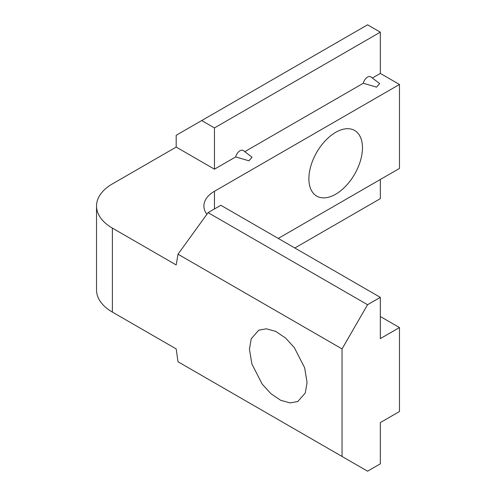 <?xml version="1.0" encoding="UTF-8"?>
<svg xmlns="http://www.w3.org/2000/svg" width="496" height="496" viewBox="0 0 496 496"><rect width="100%" height="100%" fill="white"/><g stroke="black" fill="none" stroke-linecap="round" stroke-linejoin="round"><path stroke-width="0.74" d="M335.668 132.351A37.894 21.88 -60 0 1 354.615 130.473A37.894 21.88 -60 0 1 360.425 160.834A37.894 21.88 -60 0 1 335.668 194.227A37.894 21.88 -60 0 1 316.727 196.106A37.894 21.88 -60 0 1 310.918 165.738A37.894 21.88 -60 0 1 335.668 132.351M249.438 349.221L251.881 363.996L262.192 384.109L270.853 393.626L280.742 400.322L290.203 402.926L297.798 401.506L305.269 392.993L307.074 382.497L304.631 367.728L294.314 347.609L285.659 338.098L275.77 331.402L266.309 328.798L258.707 330.218L251.236 338.731L249.438 349.221M278.256 238.421L399.466 168.442L399.466 84.469L380.327 73.42L380.327 32.166L367.567 24.8L176.185 135.296L176.185 147.083L112.387 183.911A54.132 31.254 180 0 0 96.534 206.014L96.534 289.986A54.132 31.254 0 0 0 112.387 312.089L176.185 348.917L178.008 361.758L342.048 456.469L342.048 348.917L367.567 304.718L380.327 297.352L380.327 338.607L399.466 327.558L380.327 316.504M294.847 248L380.327 198.648L380.327 179.496M399.466 327.558L399.466 411.531L380.327 422.58L380.327 463.834L367.567 471.2L342.048 456.469M380.327 297.352L220.838 205.276L208.084 212.641L178.008 254.206L176.185 264.945L112.387 228.11A54.132 31.254 180 0 1 96.534 206.014M399.466 84.469L214.458 191.276A36.09 20.832 0 0 0 203.893 206.014A36.09 20.832 0 0 0 206.875 214.309M372.36 78.015L380.327 73.42M244.776 151.677L363.289 83.254L376.526 87.147L379.638 83.57L370.952 76.942A6.318 3.646 120 0 0 366.637 77.754A6.318 3.646 120 0 0 363.289 83.254M176.185 147.083L214.458 169.179L235.699 156.916L248.936 160.809L252.049 157.232L243.362 150.604A6.318 3.646 120 0 0 239.047 151.416A6.318 3.646 120 0 0 235.699 156.916M214.458 169.179L214.458 127.931L380.327 32.166M178.008 254.206L342.048 348.917M214.458 127.931L201.705 120.559M367.567 304.718L208.084 212.641M380.327 325.407L380.327 320.782M112.387 312.089L112.387 228.11M214.458 208.959L214.458 191.276"/></g></svg>
